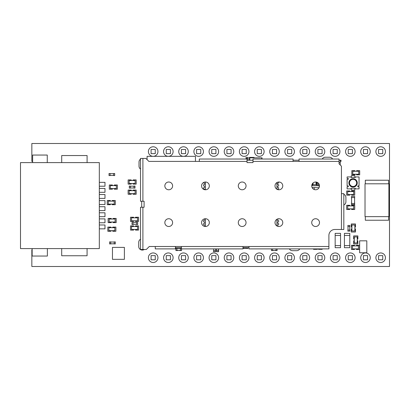 <?xml version="1.0" encoding="UTF-8"?>
<svg xmlns="http://www.w3.org/2000/svg" width="410" height="410" viewBox="0 0 410 410"><rect width="100%" height="100%" fill="white"/><g stroke="black" fill="none" stroke-linecap="round" stroke-linejoin="round"><path stroke-width="0.61" d="M344.42 233.362L349.791 233.362L349.791 247.691L344.42 247.691L344.42 233.362M344.42 235.453L349.791 235.453M349.791 245.6L344.42 245.6M335.165 233.362L340.541 233.362L340.541 247.691L335.165 247.691L335.165 233.362M335.165 235.453L340.541 235.453M340.541 245.6L335.165 245.6M249.782 160.218L249.782 157.829L262.021 157.829L262.021 159.024M249.336 160.218L249.336 157.384L254.108 157.384L254.108 157.829M261.724 157.829L261.724 159.024M322.178 248.885L322.178 249.331L318.893 249.183M316.807 249.183L313.522 249.331L313.522 248.885M314.265 248.885L314.265 249.183L321.43 249.183L321.43 248.885M351.616 205.897L351.616 205.297L354.722 205.297L354.722 209.479L351.616 209.479L351.616 208.88M349.766 208.88L349.766 209.479L346.66 209.479L346.66 205.297L349.766 205.297L349.766 205.897M353.676 208.88L347.706 208.88L347.706 205.897L353.676 205.897L353.676 208.88M351.616 191.567L351.616 190.968L354.722 190.968L354.722 195.15L351.616 195.15L351.616 194.55M349.766 194.55L349.766 195.15L346.66 195.15L346.66 190.968L349.766 190.968L349.766 191.567M353.676 194.55L347.706 194.55L347.706 191.567L353.676 191.567L353.676 194.55M318.596 187.683L319.129 187.534M312.625 188.374L312.625 187.534L315.91 187.683M314.265 189.533L314.265 187.683L319.052 187.683M316.059 182.64L316.653 182.64L316.653 185.745L312.476 185.745L312.476 183.603M316.059 182.04L316.059 184.7L313.071 184.7L313.071 182.957M247.988 160.218L247.988 158.429L246.2 158.429L246.2 159.024M246.051 159.024L246.051 157.384L248.137 157.384L247.988 159.475M319.492 185.894A3.88 3.88 0 0 1 315.613 189.774A3.88 3.88 0 0 1 311.728 185.894A3.88 3.88 0 0 1 315.613 182.014A3.88 3.88 0 0 1 319.492 185.894L318.447 185.894L318.447 183.244M318.447 185.745L317.401 185.745L317.422 182.46M354.542 248.885L354.542 249.485L351.437 249.485L351.437 245.303L354.542 245.303L354.542 245.903M356.392 245.903L356.392 245.303L359.498 245.303L359.498 249.485L356.392 249.485L356.392 248.885M358.453 248.885L352.482 248.885L352.482 245.903L358.453 245.903L358.453 248.885M357.259 240.854L357.853 240.854L357.853 243.96L353.676 243.96L353.676 240.854L354.271 240.854M354.271 239.004L353.676 239.004L353.676 235.899L357.853 235.899L357.853 239.004L357.259 239.004M354.271 242.915L354.271 236.944L357.259 236.944L357.259 242.915L354.271 242.915M354.87 228.913L355.465 228.913L355.465 232.019L351.288 232.019L351.288 228.913L351.882 228.913M351.882 227.063L351.288 227.063L351.288 223.957L355.465 223.957L355.465 227.063L354.87 227.063M351.882 230.973L351.882 225.003L354.87 225.003L354.87 230.973L351.882 230.973M354.568 201.863L354.722 204.554L351.437 204.554L351.585 201.863M351.585 199.178L351.437 196.492L354.722 196.492L354.568 199.178M351.585 197.538L351.585 203.509L354.568 203.509L354.568 197.538L351.585 197.538M131.231 183.506L131.231 184.1L128.125 184.1L128.125 179.923L131.231 179.923L131.231 180.518M133.081 180.518L133.081 179.923L136.187 179.923L136.187 184.1L133.081 184.1L133.081 183.506M129.17 180.518L135.141 180.518L135.141 183.506L129.17 183.506L129.17 180.518M131.231 193.653L131.231 194.253L128.125 194.253L128.125 190.071L131.231 190.071L131.231 190.671M133.081 190.671L133.081 190.071L136.187 190.071L136.187 194.253L133.081 194.253L133.081 193.653M129.17 190.671L135.141 190.671L135.141 193.653L129.17 193.653L129.17 190.671M133.619 220.821L133.619 221.421L130.513 221.421L130.513 217.238L133.619 217.238L133.619 217.838M135.469 217.838L135.469 217.238L138.575 217.238L138.575 221.421L135.469 221.421L135.469 220.821M131.559 217.838L137.529 217.838L137.529 220.821L131.559 220.821L131.559 217.838M135.469 226.494L135.469 225.9L138.575 225.9L138.575 230.077L135.469 230.077L135.469 229.482M133.619 229.482L133.619 230.077L130.513 230.077L130.513 225.9L133.619 225.9L133.619 226.494M131.559 226.494L137.529 226.494L137.529 229.482L131.559 229.482L131.559 226.494M112.781 227.688L112.781 227.094L115.886 227.094L115.886 231.271L112.781 231.271L112.781 230.676M110.931 230.676L110.931 231.271L107.825 231.271L107.825 227.094L110.931 227.094L110.931 227.688M114.841 230.676L108.87 230.676L108.87 227.688L114.841 227.688L114.841 230.676M111.228 222.015L111.228 222.615L108.122 222.615L108.122 218.433L111.228 218.433L111.228 219.032M113.078 219.032L113.078 218.433L116.184 218.433L116.184 222.615L113.078 222.615L113.078 222.015M115.138 222.015L109.168 222.015L109.168 219.032L115.138 219.032L115.138 222.015M110.331 204.103L110.331 204.703L107.225 204.703L107.225 200.521L110.331 200.521L110.331 201.12M112.181 201.12L112.181 200.521L115.287 200.521L115.287 204.703L112.181 204.703L112.181 204.103M114.241 204.103L108.271 204.103L108.271 201.12L114.241 201.12L114.241 204.103M114.272 185.597L114.272 184.997L117.378 184.997L117.378 189.179L114.272 189.179L114.272 188.579M112.422 188.579L112.422 189.179L109.316 189.179L109.316 184.997L112.422 184.997L112.422 185.597M116.332 188.579L110.362 188.579L110.362 185.597L116.332 185.597L116.332 188.579M349.791 229.031L349.945 231.122L347.854 231.122L348.003 229.031M348.003 227.54L347.854 225.449L349.945 225.449L349.791 227.54M349.791 230.077L349.791 226.494L348.003 226.494L348.003 230.077L349.791 230.077M354.927 174.25L354.927 174.85L351.826 174.85L351.826 170.668L354.927 170.668L354.927 171.262M356.603 171.262L356.603 170.668L359.703 170.668L359.703 174.85L356.603 174.85L356.603 174.25M352.779 174.25L358.75 174.25L358.75 171.262L352.779 171.262L352.779 174.25M277.098 248.885L277.098 250.525L275.007 250.377M273.516 250.377L271.425 250.525L271.425 248.885M272.471 248.885L272.471 250.377L276.053 250.377L276.053 248.885M247.84 247.691L247.84 248.439L245.749 248.291M244.257 248.291L242.992 248.439M243.212 247.691L243.212 248.291L246.794 248.291L246.794 247.691M218.581 249.634L218.581 251.725L216.495 251.725L216.495 249.634M216.644 248.885L216.644 250.679L218.433 250.679L218.433 248.885M177.981 250.377L175.89 250.525L175.89 248.439L177.981 248.588M181.563 248.885L181.563 250.525L179.472 250.377M179.472 248.588L181.415 248.439M176.935 250.377L180.518 250.377L180.518 248.588L176.935 248.588L176.935 250.377M113.196 242.018L115.287 241.869L115.287 243.96L113.196 243.812M111.704 243.812L109.613 243.96L109.613 241.869L111.704 242.018M110.659 243.812L114.241 243.812L114.241 242.018L110.659 242.018L110.659 243.812M135.587 222.615L137.678 222.466L137.678 224.557L135.587 224.403M134.096 224.403L132.005 224.557L132.005 222.466L134.096 222.615M136.632 222.615L133.05 222.615L133.05 224.403L136.632 224.403L136.632 222.615M112.601 173.65L114.692 173.502L114.692 175.593L112.601 175.444M111.11 175.444L109.019 175.593L109.019 173.502L111.11 173.65M110.064 175.444L113.647 175.444L113.647 173.65L110.064 173.65L110.064 175.444M131.41 187.985L129.319 188.134L129.319 186.043L131.41 186.191M132.901 186.191L134.992 186.043L134.992 188.134L132.901 187.985M130.365 187.985L133.947 187.985L133.947 186.191L130.365 186.191L130.365 187.985M357.259 182.906A4.182 4.182 0 0 0 353.077 178.729A4.182 4.182 0 0 0 348.9 182.906A4.182 4.182 0 0 0 353.077 187.088A4.182 4.182 0 0 0 357.259 182.906M349.494 182.906A3.582 3.582 0 0 0 353.077 186.488A3.582 3.582 0 0 0 356.659 182.906A3.582 3.582 0 0 0 353.077 179.324A3.582 3.582 0 0 0 349.494 182.906M351.288 177.535L351.288 175.741L354.87 175.741L354.87 177.535L355.168 177.535L351.288 177.535L350.688 176.935L347.106 176.935L347.106 178.432L348.3 178.432L348.3 179.324L347.106 179.324L347.106 185.894L348.3 185.894L348.3 186.791L347.106 186.791L347.106 188.877L350.688 188.877L351.288 188.282L355.168 188.282L355.762 188.877L359.047 188.877L359.047 186.791L357.853 186.791L357.853 185.894L359.047 185.894L359.047 176.935L355.762 176.935L355.168 177.535M355.168 188.282L354.87 188.282L354.87 190.071L351.288 190.071L351.288 188.282M195.447 161.412L195.447 156.338L147.082 156.338L147.082 159.623M204.057 218.991A0.953 0.953 0 0 0 204.467 219.083L205.302 219.083L204.467 219.083M205.302 223.148L204.467 223.148A0.953 0.953 0 0 0 203.514 224.101A0.953 0.953 0 0 0 204.467 225.054L205.302 225.054L204.467 225.054M205.302 220.16L204.467 220.16A0.953 0.953 0 0 0 203.514 221.113A0.953 0.953 0 0 0 204.467 222.071L205.302 222.071L204.467 222.071M205.302 184.346L204.467 184.346A0.953 0.953 0 0 0 203.514 185.305A0.953 0.953 0 0 0 204.467 186.258L205.302 186.258L204.467 186.258M205.302 187.334L204.467 187.334A0.953 0.953 0 0 0 203.514 188.287A0.953 0.953 0 0 0 204.467 189.241L205.302 189.241L204.467 189.241M203.534 182.517A0.953 0.953 0 0 0 204.467 183.27L205.302 183.27L204.467 183.27M277.78 226.13L277.247 226.13L277.78 226.13A0.953 0.953 0 0 1 278.513 226.479M277.78 187.334L276.945 187.334L277.78 187.334A0.953 0.953 0 0 1 278.733 188.287A0.953 0.953 0 0 1 277.78 189.241L276.945 189.241L276.945 182.537M277.78 184.346L276.945 184.346L277.78 184.346A0.953 0.953 0 0 1 278.733 185.305A0.953 0.953 0 0 1 277.78 186.258L276.945 186.258M277.78 223.148L276.945 223.148L277.78 223.148A0.953 0.953 0 0 1 278.733 224.101A0.953 0.953 0 0 1 277.78 225.054L276.945 225.054M277.78 220.16L276.945 220.16L277.78 220.16A0.953 0.953 0 0 1 278.733 221.113A0.953 0.953 0 0 1 277.78 222.071L276.945 222.071M276.945 225.971L276.945 219.258M278.503 218.75A0.953 0.953 0 0 1 277.78 219.083L277.273 219.083M278.687 182.019A0.953 0.953 0 0 1 277.78 183.27L276.945 183.27M204.042 226.233A0.953 0.953 0 0 1 204.467 226.13L205.302 226.13M205.302 182.014L205.302 189.774M205.302 218.735L205.302 226.494M365.32 183.803L365.32 180.221L388.603 180.221L388.603 183.803M388.9 183.803L365.018 183.803L365.018 216.644L388.9 216.644L388.9 183.803M388.603 216.644L388.603 220.226L365.32 220.226L365.32 216.644M20.5 248.588L99.317 248.588L99.317 162.606L20.5 162.606L20.5 248.588M87.089 162.606L87.089 155.544L61.71 155.544L61.71 162.606M47.263 162.606L47.263 155.052L32.631 155.052L32.631 162.606M61.7 248.588L61.7 255.753L87.074 255.753L87.074 248.588M32.144 248.588L32.144 256.05L47.37 256.05L47.37 248.588M357.853 186.791L357.853 185.894M348.3 178.432L348.3 179.324M348.3 185.894L348.3 186.791M359.647 252.765L366.812 252.765L366.812 240.824L359.647 240.824L359.647 252.765M140.512 159.1A3.582 3.582 0 0 0 139.021 162.011L139.021 166.188A3.582 3.582 0 0 0 140.512 169.099M140.512 239.214A3.582 3.582 0 0 0 138.724 242.32L138.724 246.497A3.582 3.582 0 0 0 144.284 249.485M343.821 194.278A3.582 3.582 0 0 1 345.912 197.538L345.912 201.715A3.582 3.582 0 0 1 343.821 204.974M289.373 248.885A3.582 3.582 0 0 0 292.473 250.679L296.65 250.679A3.582 3.582 0 0 0 299.756 248.885M332.597 159.024A3.582 3.582 0 0 0 329.491 157.235L325.314 157.235A3.582 3.582 0 0 0 322.209 159.024M322.178 249.331L318.893 249.331M316.807 249.331L313.522 249.331M354.542 249.485L351.437 249.485M359.498 249.485L356.392 249.485M213.656 248.885L213.656 250.679L215.45 250.679L215.45 248.885M215.45 249.634L215.598 251.725L213.507 251.725L213.656 249.634M218.581 251.725L216.495 251.725M277.098 250.525L275.007 250.525M273.516 250.525L271.425 250.525M177.981 250.525L175.89 250.525M181.563 250.525L179.472 250.525M148.394 151.562A4.776 4.776 0 0 0 153.171 156.338A4.776 4.776 0 0 0 157.947 151.562A4.776 4.776 0 0 0 153.171 146.785A4.776 4.776 0 0 0 148.394 151.562M193.894 151.562A4.776 4.776 0 0 0 198.671 156.338A4.776 4.776 0 0 0 203.447 151.562A4.776 4.776 0 0 0 198.671 146.785A4.776 4.776 0 0 0 193.894 151.562M224.224 151.562A4.776 4.776 0 0 0 229 156.338A4.776 4.776 0 0 0 233.782 151.562A4.776 4.776 0 0 0 229 146.785A4.776 4.776 0 0 0 224.224 151.562M254.559 151.562A4.776 4.776 0 0 0 259.335 156.338A4.776 4.776 0 0 0 264.112 151.562A4.776 4.776 0 0 0 259.335 146.785A4.776 4.776 0 0 0 254.559 151.562M284.888 151.562A4.776 4.776 0 0 0 289.665 156.338A4.776 4.776 0 0 0 294.441 151.562A4.776 4.776 0 0 0 289.665 146.785A4.776 4.776 0 0 0 284.888 151.562M315.223 151.562A4.776 4.776 0 0 0 320 156.338A4.776 4.776 0 0 0 324.776 151.562A4.776 4.776 0 0 0 320 146.785A4.776 4.776 0 0 0 315.223 151.562M345.553 151.562A4.776 4.776 0 0 0 350.33 156.338A4.776 4.776 0 0 0 355.106 151.562A4.776 4.776 0 0 0 350.33 146.785A4.776 4.776 0 0 0 345.553 151.562M375.888 151.562A4.776 4.776 0 0 0 380.664 156.338A4.776 4.776 0 0 0 385.441 151.562A4.776 4.776 0 0 0 380.664 146.785A4.776 4.776 0 0 0 375.888 151.562M360.718 151.562A4.776 4.776 0 0 0 365.5 156.338A4.776 4.776 0 0 0 370.276 151.562A4.776 4.776 0 0 0 365.5 146.785A4.776 4.776 0 0 0 360.718 151.562M330.388 151.562A4.776 4.776 0 0 0 335.165 156.338A4.776 4.776 0 0 0 339.941 151.562A4.776 4.776 0 0 0 335.165 146.785A4.776 4.776 0 0 0 330.388 151.562M300.058 151.562A4.776 4.776 0 0 0 304.835 156.338A4.776 4.776 0 0 0 309.611 151.562A4.776 4.776 0 0 0 304.835 146.785A4.776 4.776 0 0 0 300.058 151.562M269.724 151.562A4.776 4.776 0 0 0 274.5 156.338A4.776 4.776 0 0 0 279.277 151.562A4.776 4.776 0 0 0 274.5 146.785A4.776 4.776 0 0 0 269.724 151.562M239.394 151.562A4.776 4.776 0 0 0 244.17 156.338A4.776 4.776 0 0 0 248.947 151.562A4.776 4.776 0 0 0 244.17 146.785A4.776 4.776 0 0 0 239.394 151.562M209.059 151.562A4.776 4.776 0 0 0 213.835 156.338A4.776 4.776 0 0 0 218.612 151.562A4.776 4.776 0 0 0 213.835 146.785A4.776 4.776 0 0 0 209.059 151.562M178.729 151.562A4.776 4.776 0 0 0 183.506 156.338A4.776 4.776 0 0 0 188.282 151.562A4.776 4.776 0 0 0 183.506 146.785A4.776 4.776 0 0 0 178.729 151.562M163.564 151.562A4.776 4.776 0 0 0 168.341 156.338A4.776 4.776 0 0 0 173.117 151.562A4.776 4.776 0 0 0 168.341 146.785A4.776 4.776 0 0 0 163.564 151.562M178.729 257.721A4.776 4.776 0 0 0 183.506 262.497A4.776 4.776 0 0 0 188.282 257.721A4.776 4.776 0 0 0 183.506 252.944A4.776 4.776 0 0 0 178.729 257.721M209.059 257.721A4.776 4.776 0 0 0 213.835 262.497A4.776 4.776 0 0 0 218.612 257.721A4.776 4.776 0 0 0 213.835 252.944A4.776 4.776 0 0 0 209.059 257.721M239.394 257.721A4.776 4.776 0 0 0 244.17 262.497A4.776 4.776 0 0 0 248.947 257.721A4.776 4.776 0 0 0 244.17 252.944A4.776 4.776 0 0 0 239.394 257.721M269.724 257.721A4.776 4.776 0 0 0 274.5 262.497A4.776 4.776 0 0 0 279.277 257.721A4.776 4.776 0 0 0 274.5 252.944A4.776 4.776 0 0 0 269.724 257.721M300.058 257.721A4.776 4.776 0 0 0 304.835 262.497A4.776 4.776 0 0 0 309.611 257.721A4.776 4.776 0 0 0 304.835 252.944A4.776 4.776 0 0 0 300.058 257.721M330.388 257.721A4.776 4.776 0 0 0 335.165 262.497A4.776 4.776 0 0 0 339.941 257.721A4.776 4.776 0 0 0 335.165 252.944A4.776 4.776 0 0 0 330.388 257.721M360.718 257.721A4.776 4.776 0 0 0 365.5 262.497A4.776 4.776 0 0 0 370.276 257.721A4.776 4.776 0 0 0 365.5 252.944A4.776 4.776 0 0 0 360.718 257.721M375.888 257.721A4.776 4.776 0 0 0 380.664 262.497A4.776 4.776 0 0 0 385.441 257.721A4.776 4.776 0 0 0 380.664 252.944A4.776 4.776 0 0 0 375.888 257.721M148.394 257.721A4.776 4.776 0 0 0 153.171 262.497A4.776 4.776 0 0 0 157.947 257.721A4.776 4.776 0 0 0 153.171 252.944A4.776 4.776 0 0 0 148.394 257.721M345.553 257.721A4.776 4.776 0 0 0 350.33 262.497A4.776 4.776 0 0 0 355.106 257.721A4.776 4.776 0 0 0 350.33 252.944A4.776 4.776 0 0 0 345.553 257.721M315.223 257.721A4.776 4.776 0 0 0 320 262.497A4.776 4.776 0 0 0 324.776 257.721A4.776 4.776 0 0 0 320 252.944A4.776 4.776 0 0 0 315.223 257.721M284.888 257.721A4.776 4.776 0 0 0 289.665 262.497A4.776 4.776 0 0 0 294.441 257.721A4.776 4.776 0 0 0 289.665 252.944A4.776 4.776 0 0 0 284.888 257.721M254.559 257.721A4.776 4.776 0 0 0 259.335 262.497A4.776 4.776 0 0 0 264.112 257.721A4.776 4.776 0 0 0 259.335 252.944A4.776 4.776 0 0 0 254.559 257.721M224.224 257.721A4.776 4.776 0 0 0 229 262.497A4.776 4.776 0 0 0 233.782 257.721A4.776 4.776 0 0 0 229 252.944A4.776 4.776 0 0 0 224.224 257.721M193.894 257.721A4.776 4.776 0 0 0 198.671 262.497A4.776 4.776 0 0 0 203.447 257.721A4.776 4.776 0 0 0 198.671 252.944A4.776 4.776 0 0 0 193.894 257.721M163.564 257.721A4.776 4.776 0 0 0 168.341 262.497A4.776 4.776 0 0 0 173.117 257.721A4.776 4.776 0 0 0 168.341 252.944A4.776 4.776 0 0 0 163.564 257.721M99.317 224.972L104.986 224.972L104.986 228.852L99.317 228.852M99.317 218.884L104.986 218.884L104.986 222.763L99.317 222.763M99.317 212.79L104.986 212.79L104.986 216.675L99.317 216.675M99.317 206.701L104.986 206.701L104.986 210.581L99.317 210.581M99.317 200.613L104.986 200.613L104.986 204.493L99.317 204.493M99.317 194.519L104.986 194.519L104.986 198.404L99.317 198.404M99.317 188.431L104.986 188.431L104.986 192.31L99.317 192.31M99.317 182.342L104.986 182.342L104.986 186.222L99.317 186.222M112.453 259.335L112.453 247.394L124.394 247.394L124.394 259.335L112.453 259.335M32.631 161.412L31.847 161.412L31.847 143.5L389.5 143.5L389.5 266.5L31.847 266.5L31.847 249.782L32.144 249.782M382.75 255.635L378.573 255.635L378.573 259.812L382.75 259.812L382.75 255.635M367.585 255.635L363.409 255.635L363.409 259.812L367.585 259.812L367.585 255.635M352.421 255.635L348.244 255.635L348.244 259.812L352.421 259.812L352.421 255.635M337.256 255.635L333.074 255.635L333.074 259.812L337.256 259.812L337.256 255.635M322.091 255.635L317.909 255.635L317.909 259.812L322.091 259.812L322.091 255.635M306.921 255.635L302.744 255.635L302.744 259.812L306.921 259.812L306.921 255.635M291.756 255.635L287.579 255.635L287.579 259.812L291.756 259.812L291.756 255.635M276.591 255.635L272.409 255.635L272.409 259.812L276.591 259.812L276.591 255.635M261.426 255.635L257.244 255.635L257.244 259.812L261.426 259.812L261.426 255.635M246.256 255.635L242.079 255.635L242.079 259.812L246.256 259.812L246.256 255.635M231.091 255.635L226.914 255.635L226.914 259.812L231.091 259.812L231.091 255.635M215.926 255.635L211.75 255.635L211.75 259.812L215.926 259.812L215.926 255.635M200.762 255.635L196.58 255.635L196.58 259.812L200.762 259.812L200.762 255.635M185.597 255.635L181.415 255.635L181.415 259.812L185.597 259.812L185.597 255.635M170.427 255.635L166.25 255.635L166.25 259.812L170.427 259.812L170.427 255.635M155.262 255.635L151.085 255.635L151.085 259.812L155.262 259.812L155.262 255.635M382.75 149.471L378.573 149.471L378.573 153.653L382.75 153.653L382.75 149.471M367.585 149.471L363.409 149.471L363.409 153.653L367.585 153.653L367.585 149.471M352.421 149.471L348.244 149.471L348.244 153.653L352.421 153.653L352.421 149.471M337.256 149.471L333.074 149.471L333.074 153.653L337.256 153.653L337.256 149.471M322.091 149.471L317.909 149.471L317.909 153.653L322.091 153.653L322.091 149.471M306.921 149.471L302.744 149.471L302.744 153.653L306.921 153.653L306.921 149.471M291.756 149.471L287.579 149.471L287.579 153.653L291.756 153.653L291.756 149.471M276.591 149.471L272.409 149.471L272.409 153.653L276.591 153.653L276.591 149.471M261.426 149.471L257.244 149.471L257.244 153.653L261.426 153.653L261.426 149.471M246.256 149.471L242.079 149.471L242.079 153.653L246.256 153.653L246.256 149.471M231.091 149.471L226.914 149.471L226.914 153.653L231.091 153.653L231.091 149.471M215.926 149.471L211.75 149.471L211.75 153.653L215.926 153.653L215.926 149.471M200.762 149.471L196.58 149.471L196.58 153.653L200.762 153.653L200.762 149.471M185.597 149.471L181.415 149.471L181.415 153.653L185.597 153.653L185.597 149.471M170.427 149.471L166.25 149.471L166.25 153.653L170.427 153.653L170.427 149.471M155.262 149.471L151.085 149.471L151.085 153.653L155.262 153.653L155.262 149.471M209.331 185.894A3.88 3.88 0 0 1 205.446 189.774A3.88 3.88 0 0 1 201.566 185.894A3.88 3.88 0 0 1 205.446 182.014A3.88 3.88 0 0 1 209.331 185.894M172.61 185.894A3.88 3.88 0 0 1 168.725 189.774A3.88 3.88 0 0 1 164.846 185.894A3.88 3.88 0 0 1 168.725 182.014A3.88 3.88 0 0 1 172.61 185.894M209.331 222.615A3.88 3.88 0 0 1 205.446 226.494A3.88 3.88 0 0 1 201.566 222.615A3.88 3.88 0 0 1 205.446 218.735A3.88 3.88 0 0 1 209.331 222.615M246.051 185.894A3.88 3.88 0 0 1 242.166 189.774A3.88 3.88 0 0 1 238.287 185.894A3.88 3.88 0 0 1 242.166 182.014A3.88 3.88 0 0 1 246.051 185.894M246.051 222.615A3.88 3.88 0 0 1 242.166 226.494A3.88 3.88 0 0 1 238.287 222.615A3.88 3.88 0 0 1 242.166 218.735A3.88 3.88 0 0 1 246.051 222.615M282.772 185.894A3.88 3.88 0 0 1 278.887 189.774A3.88 3.88 0 0 1 275.007 185.894A3.88 3.88 0 0 1 278.887 182.014A3.88 3.88 0 0 1 282.772 185.894M282.772 222.615A3.88 3.88 0 0 1 278.887 226.494A3.88 3.88 0 0 1 275.007 222.615A3.88 3.88 0 0 1 278.887 218.735A3.88 3.88 0 0 1 282.772 222.615M319.492 222.615A3.88 3.88 0 0 1 315.613 226.494A3.88 3.88 0 0 1 311.728 222.615A3.88 3.88 0 0 1 315.613 218.735A3.88 3.88 0 0 1 319.492 222.615M172.61 222.615A3.88 3.88 0 0 1 168.725 226.494A3.88 3.88 0 0 1 164.846 222.615A3.88 3.88 0 0 1 168.725 218.735A3.88 3.88 0 0 1 172.61 222.615M144.1 207.24L140.512 207.24L140.512 249.485L146.309 249.485L149.296 246.497L155.267 246.497L155.267 248.885L175.444 248.885L175.444 246.497L181.415 246.497L181.415 248.885L242.992 248.885L242.992 246.497L248.962 246.497L248.962 248.885L328.897 248.885L328.897 235.453A5.971 5.971 0 0 1 334.867 229.482L343.821 229.482L343.821 193.653L341.433 193.653L341.433 166.188L339.044 163.8L339.044 159.024L299.044 159.024L299.044 161.412L293.068 161.412L293.068 159.024L252.99 159.024L252.99 162.606L247.02 162.606L247.02 159.024L199.327 159.024L199.327 161.412L148.876 161.412L145.888 158.429L140.512 158.429L140.512 201.269L144.1 201.269L144.1 207.24L144.1 201.269M328.897 235.453A5.971 5.971 0 0 1 334.867 229.482M340.238 164.994L340.238 160.218L339.044 160.218M299.044 160.218L293.068 160.218M252.99 160.218L247.02 160.218M175.444 247.691L181.415 247.691M242.992 247.691L248.962 247.691M141.706 201.269L141.706 207.24M340.238 160.218L341.012 160.218L341.012 161.412L340.238 161.412M341.433 229.482L341.433 193.653M339.044 161.412L299.044 161.412M293.068 161.412L252.99 161.412M247.02 161.412L199.327 161.412M142.9 158.429L142.9 201.269M142.9 207.24L142.9 249.485M155.267 246.497L175.444 246.497M181.415 246.497L242.992 246.497M248.962 246.497L328.897 246.497M340.238 162.606L339.044 162.606M252.99 162.606L247.02 162.606"/></g></svg>
